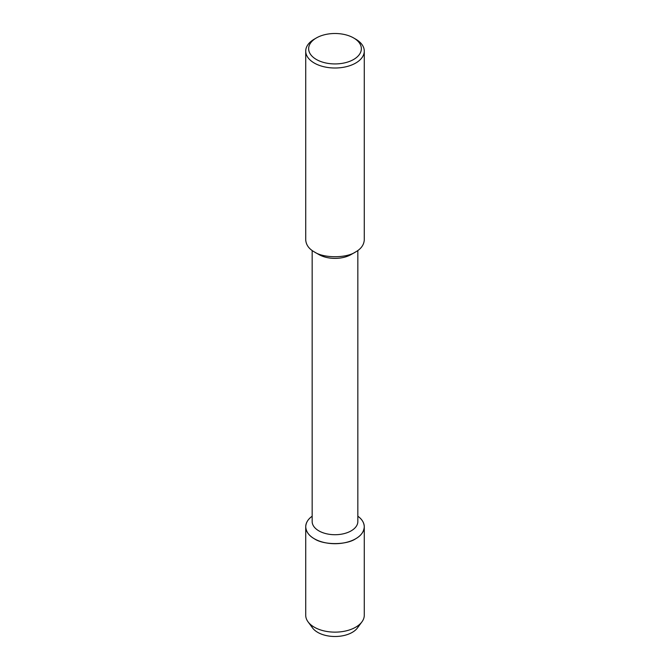 <?xml version="1.0" encoding="UTF-8"?>
<svg xmlns="http://www.w3.org/2000/svg" width="670" height="670" viewBox="0 0 670 670"><rect width="100%" height="100%" fill="white"/><g stroke="black" fill="none" stroke-linecap="round" stroke-linejoin="round"><path stroke-width="1" d="M359.028 624.901A24.405 14.095 180 0 1 335 636.5A24.405 14.095 180 0 1 310.972 624.901M357.839 250.521L357.839 521.536A22.839 13.182 180 0 1 335 534.719A22.839 13.182 180 0 1 312.161 521.536L312.161 250.521M305.721 526.796C306.09 531.754 308.945 535.732 314.297 538.747C323.618 545.196 346.382 545.196 355.703 538.747C361.055 535.732 363.911 531.754 364.279 526.796C364.078 522.634 361.934 519.108 357.839 516.218A29.279 16.901 180 0 1 354.933 539.174A29.279 16.901 180 0 1 315.067 539.174A29.279 16.901 180 0 1 312.161 516.218C308.066 519.108 305.922 522.634 305.721 526.796L305.721 615.236A29.279 16.901 180 0 0 308.074 621.869A29.279 16.901 180 0 0 335.008 632.137A29.279 16.901 180 0 0 361.934 621.861L357.453 627.932A24.405 14.095 180 0 1 335.008 636.5A24.405 14.095 180 0 1 312.547 627.941M353.634 37.956L355.703 39.153A29.279 16.901 180 0 1 364.279 51.104L364.279 239.944C363.911 244.902 361.055 248.888 355.703 251.895L351.147 254.525A22.839 13.182 180 0 1 318.853 254.525L314.297 251.895C308.945 248.888 306.09 244.902 305.721 239.944L305.721 51.104A29.279 16.901 180 0 1 314.297 39.153L316.366 37.956A26.348 15.209 180 0 1 353.634 37.956L353.634 37.956A26.348 15.209 180 0 1 353.634 59.471A26.348 15.209 180 0 1 316.366 59.471A26.348 15.209 180 0 1 316.366 37.956M355.703 251.895C346.382 258.344 323.618 258.344 314.297 251.895M364.279 51.104A29.279 16.901 180 0 1 335 68.005A29.279 16.901 180 0 1 305.721 51.104M364.279 526.796L364.279 615.236A29.279 16.901 180 0 1 361.934 621.861M308.066 621.861L312.547 627.932"/></g></svg>
